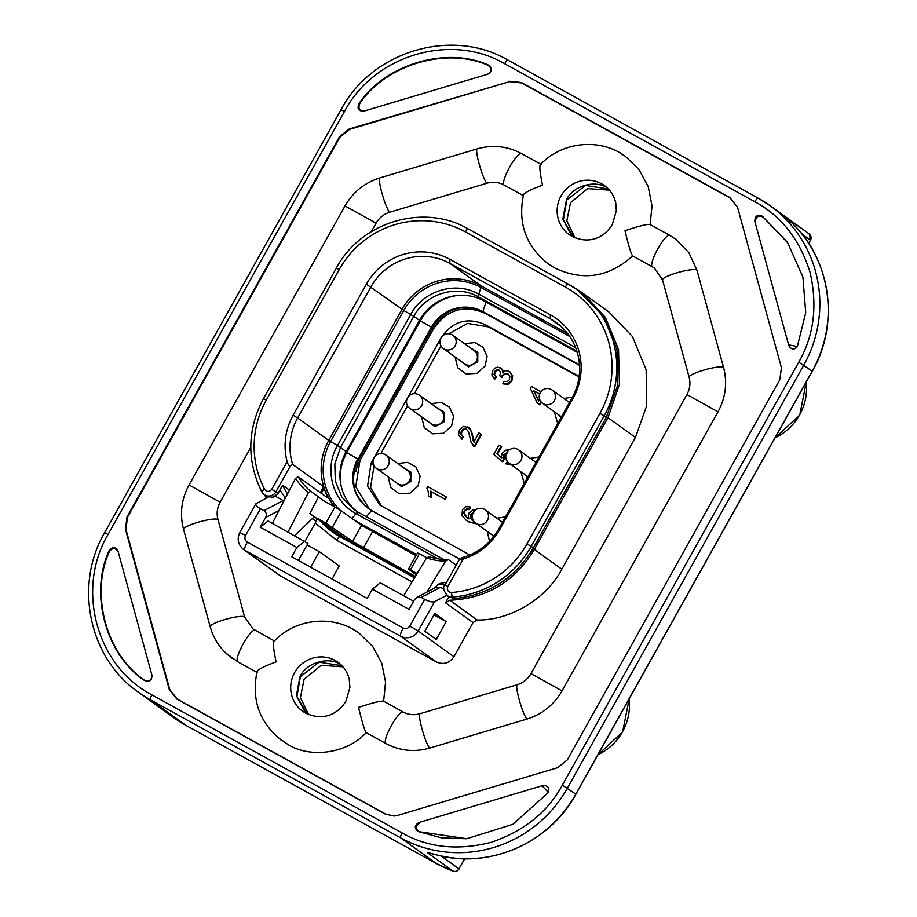 <?xml version="1.0" encoding="UTF-8"?>
<svg xmlns="http://www.w3.org/2000/svg" width="917" height="917" viewBox="0 0 917 917"><rect width="100%" height="100%" fill="white"/><g stroke="black" fill="none" stroke-linecap="round" stroke-linejoin="round"><path stroke-width="1.38" d="M675.416 238.959L669.662 235.314A17.973 3.828 118.9 0 1 669.742 235.371L675.428 238.947L688.827 252.622L696.92 270.034L723.547 367.385C727.536 382.802 725.679 397.623 718 411.825L562.041 690.879C553.971 704.864 542.291 714.251 527.011 719.043L429.764 748.054C414.369 752.421 399.709 750.885 385.782 743.458A17.973 3.828 -61.1 0 1 391.41 725.519A17.973 3.828 -61.1 0 1 403.228 712.039A17.973 3.828 -61.1 0 1 403.32 712.085M548.24 263.89L554.625 267.936C582.88 281.381 608.888 277.37 632.615 255.923C631.137 254.135 628.592 245.722 625.004 230.683C639.699 225.834 648.078 223.794 650.153 224.55L669.662 235.314A17.973 3.828 118.9 0 0 657.73 249A17.973 3.828 118.9 0 0 652.216 266.744L654.417 268.131L662.51 279.868L689.137 377.219C690.684 383.134 689.951 388.911 686.936 394.562L530.977 673.628C527.745 679.176 523.149 682.867 517.199 684.735L419.952 713.735C413.991 715.398 408.409 714.824 403.228 712.039L383.638 701.218L385.553 682.042L381.77 663.232L372.703 646.474L359.132 633.188L352.747 629.142M619.17 152.428L625.566 156.463L638.989 169.553L648.273 186.724L652.01 205.901L650.153 224.539M541.179 164.43C539.047 163.627 539.494 170.551 542.532 185.177C528.375 190.427 522.082 193.968 523.641 195.802M274.745 641.155C272.613 640.353 273.06 647.264 276.097 661.891C261.953 667.14 255.648 670.682 257.219 672.528M385.782 743.458L366.181 732.649C364.702 730.849 362.169 722.436 358.57 707.397C373.265 702.548 381.655 700.508 383.719 701.276M607.123 187.733L607.054 187.698C594.594 179.503 572.884 185.979 566.442 199.803L562.832 218.957L572.013 236.483M255.155 630.346A17.973 3.828 118.9 0 0 255.064 630.288A17.973 3.828 118.9 0 0 243.257 643.768A17.973 3.828 118.9 0 0 237.618 661.719L256.886 672.344M340.7 664.458L340.62 664.412C328.16 656.228 306.461 662.693 300.019 676.528L296.397 695.682L305.59 713.197M573.572 237.274L563.37 219.805L566.798 199.998L585.493 185.452L608.372 188.948M609.45 190.14L587.602 188.593L570.5 202.668L566.832 220.837L575.051 237.927M307.138 713.999L296.948 696.53L300.363 676.723L319.059 662.177L341.938 665.673M343.027 666.854L321.168 665.306L304.066 679.382L300.409 697.562L308.616 714.652M409.406 480.829A8.173 7.978 -54.3 0 0 407.194 470.341L385.977 455.073A8.173 7.978 125.7 0 1 388.189 465.561A8.173 7.978 125.7 0 1 376.428 468.335L397.646 483.603A8.173 7.978 -54.3 0 0 409.406 480.829M442.877 420.937A8.173 7.978 -54.3 0 0 440.664 410.449L419.447 395.181A8.173 7.978 125.7 0 1 421.66 405.669A8.173 7.978 125.7 0 1 409.899 408.443L431.116 423.711A8.173 7.978 -54.3 0 0 442.877 420.937M476.359 361.046A8.173 7.978 -54.3 0 0 474.135 350.558L452.918 335.278A8.173 7.978 125.7 0 1 455.141 345.766A8.173 7.978 125.7 0 1 443.37 348.552L464.587 363.82A8.173 7.978 -54.3 0 0 476.359 361.046M530.404 458.362L539.036 456.964M563.875 398.471L572.495 397.072M496.934 518.254L505.565 516.856M469.859 347.474L477.826 352.334L477.757 361.814L468.553 366.892L460.3 360.725M464.621 343.715L474.742 342.545L482.927 347.188L487.087 356.449L485.047 366.124L477 373.357L466.077 373.941L457.755 367.809L455.084 356.977M436.377 407.366L444.355 412.226L444.275 421.705L435.082 426.783L426.829 420.616M431.15 403.606L441.272 402.448L449.456 407.079L453.617 416.341L451.577 426.027L443.53 433.248L432.595 433.833L424.273 427.7L421.614 416.868M402.907 467.257L410.885 472.117L410.805 481.597L401.612 486.675L393.347 480.508M397.68 463.498L407.79 462.34L415.974 466.971L420.146 476.232L418.106 485.918L410.059 493.14L399.124 493.724L390.802 487.592L388.132 476.76M441.226 337.697C452.562 321.282 467.189 316.915 485.127 324.595L579.131 376.463M579.063 376.956L488.257 326.853L467.51 323.426L448.791 333.765M808.679 243.36L810.456 240.185L809.275 234.053M453.17 871.15L453.055 871.116A4.906 4.791 -54.3 0 0 458.981 868.846L464.759 858.736M459.062 868.926A4.906 4.906 0 0 1 453.113 871.139L436.228 863.47A4.906 1.043 -61.1 0 1 436.205 863.459A124.196 121.296 -54.3 0 0 453.055 871.116L427.574 852.764L435.575 854.598A4.906 0.986 105.1 0 0 435.644 854.633L429.122 852.867M789.732 220.917A124.196 121.296 125.7 0 1 812.198 371.156L812.279 371.236C840.339 322.979 830.515 257.31 789.755 220.928L789.755 220.928A4.906 1.043 132.8 0 0 789.732 220.917L783.691 215.575L809.172 233.915A124.196 121.296 -54.3 0 0 805.711 231.325L809.184 233.927A4.906 4.906 0 0 1 810.456 240.185M186.025 725.427A4.906 1.043 -61.1 0 1 186.002 725.416L150.377 699.786A4.906 1.043 -61.1 0 1 151.913 694.891C96.583 666.235 75.561 589.344 108.046 534.485L104.618 532.708L341.009 109.753L344.425 111.53C374.125 55.135 450.923 32.221 504.659 63.732L754.874 201.786C781.215 215.896 799.59 239.326 809.998 272.085C817.723 305.659 813.975 335.691 798.741 362.181L812.198 371.156L575.807 794.122A124.196 121.296 125.7 0 1 435.575 854.598M436.228 863.47L186.002 725.416A4.906 1.043 -61.1 0 1 185.979 725.404L436.205 863.459L400.603 837.84A4.906 1.043 118.9 0 1 402.139 832.945C428.101 847.698 457.835 850.804 491.34 842.264C524.088 831.043 547.758 812.003 562.362 785.147L798.741 362.181M509.176 81.246L521.395 82.519L729.978 197.602L737.532 207.242L781.433 367.786L779.794 379.741L567.336 759.872L557.616 767.701L397.623 815.431L394.31 816.05L385.404 814.147L176.821 699.063L169.267 689.435L125.469 529.269L127.004 516.924L339.45 136.793L349.182 128.976L509.52 81.67L349.526 129.4L339.932 137.114L127.486 517.245L125.961 529.407L169.771 689.573L177.21 699.075L385.805 814.158L394.127 816.061M797.779 345.812C794.546 350.225 791.531 350.111 788.758 345.445L754.863 221.513C754.817 216.057 757.304 214.303 762.336 216.217L787.371 242.145L802.925 277.049L805.734 312.663L797.251 346.798M418.416 831.604C414.106 828.441 414.289 825.403 418.989 822.492L542.772 785.571C548.194 785.399 549.891 787.863 547.862 792.987L512.947 824.291L466.696 838.734L441.673 837.874L418.416 831.604L466.868 838.723M109.008 550.865C112.252 546.44 115.255 546.566 118.041 551.232L151.935 675.153C151.981 680.609 149.494 682.374 144.45 680.448C105.948 655.013 89.178 593.712 109.008 550.865L109.249 551.805C89.946 594.296 106.452 654.623 144.324 680.059L144.45 680.448M364.015 111.106C358.604 111.278 356.908 108.802 358.937 103.69C385.048 64.305 446.281 46.033 488.383 65.073C492.693 68.236 492.498 71.274 487.81 74.174L363.705 111.186M781.467 367.923L737.6 207.506L730.15 198.015L521.567 82.931L509.52 81.67M754.863 221.513L788.758 345.445M789.078 344.941L797.412 346.546M802.971 277.243L787.657 242.764L762.336 216.217M763.047 217.02C758.038 215.105 755.539 216.859 755.539 222.292M542.772 785.571L418.989 822.492M419.963 822.732C415.321 825.609 415.149 828.647 419.424 831.845M548.263 792.357L542.486 786.178M151.935 675.153L118.041 551.232M118.282 552.137C115.531 547.529 112.516 547.415 109.249 551.805M144.324 680.059C149.322 681.973 151.832 680.219 151.821 674.786M487.397 74.357C492.039 71.48 492.223 68.443 487.936 65.233L488.383 65.073M487.936 65.233C446.178 46.744 385.919 64.717 359.819 103.461L358.937 103.69M359.819 103.461C357.802 108.55 359.487 111.026 364.886 110.9M366.181 732.649C347.669 753.155 311.207 758.772 288.19 744.65L277.106 736.89M237.618 661.719L225.8 653.007M371.351 231.634L376.073 223.175C379.214 217.742 383.764 214.085 389.702 212.217L486.938 183.205C492.933 181.52 498.63 182.116 504.052 184.993A17.973 3.828 -61.1 0 1 509.565 167.249A17.973 3.828 -61.1 0 1 521.498 153.575A17.973 3.828 -61.1 0 1 521.578 153.62M254.983 630.254L252.943 628.947L244.587 616.866L217.959 519.503C216.412 513.509 217.134 507.754 220.114 502.229L250.777 447.37M652.216 266.744L632.615 255.923M523.32 195.63L504.052 184.993M570.821 285.588L581.47 292.236L608.957 312.009L632.421 336.493L646.153 369.826L646.668 405.807L635.458 437.443L561.823 569.216C546.131 599.007 510.414 620.488 477.253 620.03L473.012 622.586L453.938 656.71L418.186 630.988L434.543 601.724L446.831 595.259M436.377 661.948L400.637 636.226L244.77 550.223A13.079 12.769 125.7 0 1 243.509 549.432L280.51 575.956L436.377 661.948C443.541 665.008 449.399 663.266 453.938 656.71M266.366 498.091L264.555 494.859M256.313 503.399C255.029 504.533 256.416 506.31 260.474 508.74L245.527 535.482L239.818 532.513L255.866 503.8L268.807 496.808L273.323 497.209L278.057 493.335L275.925 491.799A8.173 7.978 125.7 0 1 261.803 491.856A4.081 0.791 152.3 0 1 261.746 491.799L264.165 494.572L268.211 497.117M448.894 596.772L445.524 602.801L473.012 622.586M424.823 631.263L434.784 613.439L446.178 621.634L436.217 639.458L424.823 631.263M581.47 292.236L605.277 317.236L618.517 349.331L619.456 384.338L607.971 417.671L534.336 549.432C514.93 581.573 486.732 598.514 449.766 600.257L445.524 602.801M283.869 500.969L275.398 496.212M279.949 489.942L285.393 498.011M434.555 588.072L438.143 584.278L445.364 584.404M443.954 589.207L440.469 587.293L435.976 587.327L416.731 597.46L414.495 599.661L409.062 609.381L372.371 589.138L367.19 598.411L291.698 556.757L296.879 547.495L260.187 527.241L265.621 517.52C266.904 514.609 266.354 512.328 263.958 510.666L283.215 500.533M260.474 508.74L263.958 510.666M289.463 490.114L282.619 485.185L278.057 493.335M606.275 417.395L604.131 415.86A98.05 95.758 125.7 0 0 577.538 290.001L568.059 284.006A4.081 0.871 118.9 0 1 568.082 284.018A98.05 95.758 125.7 0 1 577.538 290.001L603.214 316.101L616.992 349.549L617.519 385.644L606.275 417.395L533.35 547.873C515.308 577.985 489.07 594.892 454.626 598.595L449.215 597.001M440.469 587.293L421.224 597.437L424.72 599.363C429.11 601.598 432.377 602.389 434.543 601.724M446.178 621.634L433.97 614.894M282.539 485.322A78.438 76.604 -54.3 0 0 287.525 493.873M440.298 584.003L444.206 582.547A78.438 76.604 -54.3 0 0 446.304 582.719M442.028 582.857L444.206 582.547M421.224 597.437L416.731 597.46M413.624 601.231L380.28 582.834L372.371 589.138M332 578.994L339.256 565.995L319.322 551.644L310.622 567.199M305.017 541.351L315.253 523.045L336.688 540.319L412.065 581.905M307.115 544.904L319.322 551.644M298.415 560.459L307.929 543.449L268.096 520.948L260.187 527.241M296.879 547.495L304.799 541.19M317.179 518.816L315.253 523.045M347.268 539.815L309.877 513.554L339.783 535.081A77.624 75.813 -54.3 0 0 347.268 539.815L414.942 577.16M327.461 526.209L335.954 534.302M272.372 523.298L295.549 478.296L298.128 476.68L327.472 497.793L324.091 487.97A58.826 57.462 125.7 0 1 323.69 486.732L320.365 492.681M294.655 535.597L314.29 516.741M309.877 513.554L318.463 496.888L310.771 491.352A58.826 57.462 125.7 0 1 298.128 476.68M318.222 518.907L325.902 523.149L334.911 507.032L326.945 502.642A58.826 57.462 125.7 0 1 321.271 499.054A58.826 57.462 125.7 0 1 318.463 496.888M417.155 573.492L408.466 569.079L416.352 574.821M415.378 576.438L352.587 541.488L325.902 523.149M290.391 465.916C289.084 466.031 288.007 464.632 287.159 461.732L271.719 489.357L275.925 491.799L290.391 465.916L292.638 464.38L323.69 486.732M445.066 585.126L447.851 586.536L463.291 558.912L459.532 559.232L461.79 557.708A58.826 57.462 125.7 0 0 498.779 528.983L572.025 397.932A58.826 57.462 -54.3 0 0 556.069 322.429A58.826 57.462 -54.3 0 0 550.383 318.829L550.269 314.749L449.766 259.305A62.092 60.648 -54.3 0 0 366.364 284.178L293.119 415.229A62.092 60.648 -54.3 0 0 287.159 461.732M410.484 569.812L419.482 553.696L426.863 557.765M456.127 565.147L448.379 559.576L445.628 561.101L426.863 592.118M292.638 464.38A58.826 57.462 125.7 0 1 297.624 418.003L328.756 440.412A58.826 57.462 -54.3 0 0 335.106 507.158M310.771 491.352L308.341 492.658A61.279 59.846 125.7 0 1 295.549 478.296M308.341 492.658L288.098 531.975M332.481 527.16L341.491 511.044L334.911 507.032M341.491 511.044L361.596 525.372L415.951 555.679M419.482 553.696L417.464 552.962L408.466 569.079M448.379 559.576A58.826 57.462 125.7 0 1 429.167 556.676L426.588 557.903A61.279 59.846 -54.3 0 0 445.628 561.101M454.626 598.595L452.482 597.059A8.173 7.978 125.7 0 1 447.278 595.614C443.392 590.433 442.636 586.914 444.997 585.057L459.532 559.232M403.698 595.752L426.588 557.903M463.291 558.912A62.092 60.648 -54.3 0 0 499.868 529.304L573.114 398.253A62.092 60.648 -54.3 0 0 550.269 314.749M449.766 259.305L449.88 263.385A58.826 57.462 -54.3 0 0 370.869 286.952L297.624 418.003L293.119 415.229M340.287 510.31A57.393 56.052 -54.3 0 1 330.59 441.524L337.49 445.536L410.736 314.485L403.824 310.473L330.59 441.524L328.756 440.412L401.99 309.361A58.826 57.462 -54.3 0 1 481.012 285.783L449.88 263.385L550.383 318.829L561.273 326.67M358.157 512.236L353.584 509.336L341.835 497.003L335.301 481.161L334.843 463.899L340.551 447.393L337.49 445.536A50.687 49.495 -54.3 0 0 337.456 445.593C323.655 468.851 332.584 501.496 356.071 513.646A50.687 49.495 -54.3 0 0 356.128 513.68L351.692 518.701M353.584 509.336L358.272 512.294A8.173 1.742 -61.1 0 1 358.306 512.316L443.805 559.485L358.272 512.294A8.173 1.742 -61.1 0 0 356.128 513.68L438.005 558.854M577.24 352.334L484.256 301.04A48.211 47.088 -54.3 0 0 419.505 320.354L346.19 451.542A48.211 47.088 -54.3 0 0 356.495 511.262M567.623 333.57L481.012 285.783A4.906 1.043 -61.1 0 1 480.909 287.48L478.812 294.174A50.687 49.495 -54.3 0 0 478.743 294.139C455.967 280.751 423.345 290.483 410.77 314.416A50.687 49.495 -54.3 0 0 410.736 314.485L413.796 316.331L340.551 447.393M419.505 320.354L413.831 316.262C425.809 293.474 456.872 284.201 478.582 296.948L478.743 294.139M456.941 295.526A49.518 48.36 -54.3 0 0 420.353 320.79L419.573 320.228M345.938 452.001L346.718 452.562L420.353 320.79L431.414 327.174A38.525 37.631 125.7 0 1 483.167 311.734L579.487 364.886M366.468 516.81A16.346 3.485 -61.1 0 1 371.947 510.746A38.525 37.631 125.7 0 1 357.779 458.936L346.718 452.562A49.518 48.36 -54.3 0 0 341.09 485.712M510.425 464.048L505.726 463.842L507.433 461.526M506.746 452.666L503.708 454.981L503.582 459.337L502.115 461.32L493.782 454.373L498.94 445.158L501.072 446.327L496.934 453.732L501.255 457.423L502.08 453.296L506.012 450.109L509.095 449.972M540.973 401.715L539.448 404.431L537.408 403.308L530.358 388.35L531.402 386.493L540.892 391.731M539.654 399.285L538.657 401.073L533.705 390.745L539.666 394.035M476.347 523.573L468.518 521.635L465.951 520.031L461.962 515.434L462.489 509.611L465.698 506.7L469.951 506.849L468.862 509.21L466.478 509.027L464.243 510.769L463.773 513.004L465.068 515.939L468.919 518.896L468.209 515.881L469.011 513.062L472.828 510.104L475.499 509.955M473.596 520.902L471.991 520.088M472.599 520.466L470.352 517.83L470.73 514.609L473.264 512.626M500.407 367.751L502.184 369.585L502.654 372.336L505.634 370.64L509.073 371.339L512.11 375.34L511.262 380.727L507.571 384.005L502.848 383.799L503.823 381.357L507.307 381.541L509.428 379.695L509.852 376.383L507.766 373.781L504.671 373.414L502.207 375.466L501.553 377.208L499.742 375.878L500.682 372.497L499.043 370.067L496.544 369.803L494.515 371.534L494.091 374.193L495.914 376.692L494.24 378.744L491.833 374.938L492.647 370.571L494.859 368.13L497.679 367.144L501.45 368.462M509.073 371.339L510.322 372.187M499.467 370.33L497.106 370.204L495.077 371.947L494.653 374.606L496.475 377.105L494.813 379.157L494.24 378.744M508.259 374.102L505.233 373.827L502.78 375.878L502.126 377.621L501.553 377.208M467.785 426.863L471.051 431.242L473.78 442.04L478.857 432.939L481.001 434.131L474.158 446.384L471.166 442.43L468.518 431.724L466.432 429.179L463.647 428.927L461.331 430.933L460.827 434.096L462.947 436.572L461.148 438.613L461.973 439.197L458.5 434.818L459.509 429.867L463.326 426.439L468.954 427.654M481.001 434.131L481.574 434.532L474.719 446.785L472.736 445.272M462.351 436.205L463.509 436.985L461.973 439.197M466.787 429.408L464.22 429.328L461.893 431.345L461.4 434.509L463.509 436.985M430.852 494.183L430.509 491.18L444.734 499.02L446.006 496.75L427.758 486.675L426.932 488.142L428.239 491.512L428.503 496.028L430.658 497.209L430.852 494.183L431.414 494.595L431.231 497.622L428.503 496.028M493.438 536.984L492.601 535.276M560.86 417.9L559.542 415.481M527.39 477.791L526.071 475.384M538.864 400.706L533.705 390.745M534.279 391.158L539.643 394.115M473.161 520.879L470.925 518.231L471.304 515.01L473.837 513.039M524.237 483.419L520.856 471.625M557.719 423.528L554.338 411.733M489.495 541.477L487.385 531.516M431.231 497.622L430.658 497.209M446.006 496.75L446.579 497.152L445.307 499.433L431.082 491.581L431.414 494.595M431.082 491.581L430.509 491.18M445.307 499.433L444.734 499.02M468.358 427.276L471.625 431.655L474.341 442.441M474.719 446.785L473.31 445.673M500.969 368.164L502.757 369.987L503.227 372.749M509.634 371.752L512.683 375.752L511.835 381.14L508.144 384.418L502.848 383.799M476.92 523.985L469.091 522.048L465.951 520.031M469.951 506.849L470.524 507.261L469.435 509.623L467.051 509.439L464.816 511.17L464.346 513.417L467.257 517.876M469.435 509.623L468.862 509.21M541.454 402.288L540.021 404.844L537.408 403.308M540.021 404.844L539.448 404.431M501.072 446.327L501.633 446.739L497.507 454.144L501.828 457.835M497.507 454.144L496.934 453.732M506.986 453.147L504.281 455.394L504.155 459.738L502.688 461.732L502.115 461.32M504.155 459.738L503.582 459.337M510.987 464.46L505.726 463.842M374.079 465.71L370.537 487.443L381.518 506.195M469.825 554.968L379.959 505.141L367.568 486.033L371.087 463.177L373.609 458.683M374.652 456.815L407.079 398.792M408.122 396.923L440.55 338.9M441.02 345.915L414.346 393.645M407.549 405.807L380.876 453.537M486.285 302.151A16.346 3.485 118.9 0 0 483.167 311.734L483.408 311.872M358.02 459.108L431.414 327.174L358.02 459.108C349.113 478.502 352.575 494.928 368.405 508.373L372.164 510.872M467.108 307.39A39.58 38.652 -54.3 0 0 432.32 327.977L433.603 328.756A38.525 37.631 125.7 0 1 448.138 313.946M355.785 471.705A38.525 37.631 125.7 0 1 359.968 460.517L433.603 328.756L359.991 460.529L355.727 486.801L369.402 509.061M775.071 437.822A53.931 52.67 -54.3 0 0 799.601 414.897A53.931 52.67 -54.3 0 0 806.226 382.08M597.987 754.68A53.931 52.67 -54.3 0 0 622.517 731.755A53.931 52.67 -54.3 0 0 629.131 698.949M718 411.825L686.936 394.562M562.041 690.879L530.977 673.628M561.032 195.917A30.227 29.527 125.7 0 1 604.555 185.647C610.344 189.888 614.069 195.619 615.72 202.817L616.35 210.727L612.441 224.161C605.335 236.666 588.966 246.375 569.239 234.718A30.227 29.527 125.7 0 1 561.032 195.917M294.609 672.631A30.227 29.527 125.7 0 1 338.132 662.361C343.909 666.613 347.635 672.333 349.297 679.543L349.916 687.452L346.018 700.886C338.912 713.38 322.543 723.1 302.805 711.443A30.227 29.527 125.7 0 1 294.609 672.631M385.186 454.568A8.173 7.978 125.7 0 1 385.977 455.073A8.173 8.173 0 0 0 374.296 457.331A8.173 8.173 0 0 0 376.428 468.335M452.127 334.785A8.173 7.978 125.7 0 1 452.918 335.278A8.173 8.173 0 0 0 441.237 337.548A8.173 8.173 0 0 0 443.37 348.552M484.44 509.325A8.173 7.978 125.7 0 1 487.443 520.317A8.173 7.978 125.7 0 1 475.682 523.091L493.988 536.273M551.381 389.542A8.173 7.978 125.7 0 1 554.384 400.534A8.173 7.978 125.7 0 1 542.623 403.308L561.445 416.857M517.91 449.433A8.173 7.978 125.7 0 1 520.913 460.426A8.173 7.978 125.7 0 1 509.153 463.2L527.974 476.748M485.127 324.595L488.257 326.853M801.951 234.053L810.364 240.105L808.611 243.257M174.001 717.828L186.002 725.416A124.196 121.296 125.7 0 1 174.001 717.828L138.398 692.197A124.196 121.296 125.7 0 0 150.377 699.786L400.603 837.84A124.196 121.296 125.7 0 0 567.417 788.07L803.796 365.115A124.196 121.296 125.7 0 0 770.108 205.695A124.196 121.296 125.7 0 0 758.13 198.118A4.906 1.043 118.9 0 0 758.107 198.106A4.906 1.043 118.9 0 0 754.874 201.786M464.632 858.736L458.981 868.846L441.066 855.951M341.009 109.753C371.889 51.065 451.863 27.201 507.88 60.052A4.906 1.043 118.9 0 0 507.88 60.052L758.084 198.095M812.279 371.236L575.899 794.202L562.362 785.147M805.711 231.325L770.108 205.695L758.107 198.106L507.88 60.052A4.906 1.043 118.9 0 0 504.659 63.732M108.046 534.485L344.425 111.53M402.139 832.945L151.913 694.891M429.649 853.028A4.906 4.791 125.7 0 1 427.574 852.764M429.764 748.054A17.973 2.396 -106.6 0 1 422.37 730.173A17.973 2.396 -106.6 0 1 419.952 713.735M527.011 719.043A17.973 2.396 -106.6 0 1 519.618 701.173A17.973 2.396 -106.6 0 1 517.199 684.735M723.547 367.385A17.973 3.026 164.7 0 0 704.508 369.883A17.973 3.026 164.7 0 0 689.137 377.219M696.92 270.034A17.973 3.026 164.7 0 0 677.881 272.532A17.973 3.026 164.7 0 0 662.51 279.868M540.812 164.223L521.498 153.575C507.399 146.078 492.612 144.519 477.127 148.886A17.973 2.396 73.4 0 0 479.545 165.324A17.973 2.396 73.4 0 0 486.938 183.205M477.127 148.886L379.89 177.898A17.973 2.396 73.4 0 0 382.297 194.335A17.973 2.396 73.4 0 0 389.702 212.217M379.89 177.898C364.657 182.689 353.022 192.031 345.01 205.924L376.073 223.175M345.01 205.924L189.051 484.978L220.114 502.229M189.051 484.978C181.406 499.112 179.572 513.898 183.549 529.338A17.973 3.026 -15.3 0 1 198.92 522.002A17.973 3.026 -15.3 0 1 217.959 519.503M231.944 658.131C221.112 650.164 213.856 639.688 210.176 626.689A17.973 3.026 -15.3 0 1 225.536 619.353A17.973 3.026 -15.3 0 1 244.587 616.866M424.72 599.363L409.773 626.105L418.186 630.988A13.079 12.769 125.7 0 1 400.637 636.226C400.007 635.172 400.855 632.455 403.193 628.065L247.326 542.073A8.173 1.742 118.9 0 0 244.77 550.223L280.51 575.956M449.766 600.257L477.253 620.03M561.823 569.216L534.336 549.432M635.458 437.443L607.971 417.671M403.193 628.065C405.864 629.234 408.065 628.581 409.773 626.105M245.527 535.482C244.312 538.199 244.908 540.4 247.326 542.073M312.491 518.735L316.239 521.429M265.621 517.52L278.963 510.494M533.35 547.873L531.207 546.337A98.05 95.758 125.7 0 1 452.482 597.059A4.081 0.676 -94.4 0 1 451.565 592.508L449.353 592.027C447.37 590.64 446.866 588.806 447.851 586.536M568.036 284.006L468.128 228.883A4.081 0.871 118.9 0 0 468.106 228.872L568.059 284.006A4.081 0.871 118.9 0 0 565.376 287.078A93.958 91.769 125.7 0 1 599.924 413.418L604.131 415.86L531.207 546.337L527 543.896A93.958 91.769 125.7 0 1 451.565 592.508M271.719 489.357C269.311 492.051 266.962 492.062 264.658 489.391A4.081 0.791 152.3 0 0 261.746 491.799C246.627 460.77 247.189 429.695 263.443 398.586L266.297 400.064L339.221 269.575A93.958 91.769 125.7 0 1 465.423 231.932L565.376 287.078M339.932 536.663A4.906 1.043 118.9 0 0 339.909 536.64L414.541 577.813L339.932 536.663A78.438 76.604 125.7 0 1 332.367 531.871A78.438 76.604 125.7 0 1 320.411 521.143M332.367 531.871L339.909 536.64A4.906 1.043 118.9 0 0 336.688 540.319M321.317 493.357L324.091 487.97M599.924 413.418L527 543.896M336.436 268.165L336.367 268.096C360.748 221.765 423.895 202.932 468.106 228.872A4.081 0.871 118.9 0 0 465.423 231.932M263.511 398.643L336.367 268.096L339.221 269.575M264.658 489.391A93.958 91.769 125.7 0 1 266.297 400.064M361.596 525.372L352.587 541.488M372.508 531.711L363.51 547.816M569.732 336.482L480.909 287.48A57.393 56.052 -54.3 0 0 403.824 310.473L366.364 284.178M498.779 528.983L499.868 529.304M573.114 398.253L572.025 397.932M354.042 519.996L416.605 554.51M356.071 513.646L358.203 512.259M346.19 451.542L337.456 445.593M484.256 301.04L478.651 296.993A8.173 1.742 -61.1 0 1 478.812 294.174L575.601 347.577M410.77 314.416L413.796 316.331M478.651 296.993L576.885 351.188M459.669 559.141L371.947 510.746L459.772 559.072M357.905 459.314L358.685 459.749L432.32 327.977L431.54 327.541M359.957 460.494L358.685 459.749A39.58 38.652 -54.3 0 0 355.601 491.776M470.73 514.609L471.304 515.01M470.352 517.83L470.925 518.231M470.249 428.915L469.676 428.503M471.625 431.655L471.051 431.242M461.4 434.509L460.827 434.096M464.22 429.328L463.647 428.927M473.103 440.412L473.676 440.825M502.757 369.987L502.184 369.585M502.78 375.878L502.207 375.466M508.144 384.418L507.571 384.005M511.262 380.727L511.835 381.14M512.683 375.752L512.11 375.34M476.863 523.997L476.29 523.584M469.091 522.048L468.518 521.635M465.641 516.351L465.068 515.939M464.346 513.417L463.773 513.004M464.816 511.17L464.243 510.769M467.051 509.439L466.478 509.027M503.662 457.652L503.089 457.239M504.281 455.394L503.708 454.981M373.781 465.114L371.087 463.177M579.498 365.058L483.213 311.929C462.225 302.908 445.043 308.043 431.655 327.335M579.521 365.402L485.185 313.35C464.197 304.318 447.003 309.453 433.626 328.756M806.307 381.93L799.75 415.023L774.957 438.039M629.222 698.788L622.654 731.881L597.861 754.897M625.554 156.463C600.555 137.688 562.224 141.378 540.583 164.452M274.149 641.178C295.801 618.104 334.12 614.401 359.132 633.188M502.527 522.277L485.219 509.829A8.173 8.173 0 0 0 473.55 512.087A8.173 8.173 0 0 0 475.682 523.091M569.468 402.494L552.172 390.046A8.173 8.173 0 0 0 540.491 392.304A8.173 8.173 0 0 0 542.623 403.308M535.998 462.386L518.701 449.938A8.173 8.173 0 0 0 507.021 452.196A8.173 8.173 0 0 0 509.153 463.2M575.899 794.202C549.501 843.365 488.257 869.774 435.644 854.633M104.618 532.708C73.704 585.401 89.121 658.349 138.398 692.197M789.755 220.928L783.886 215.782M523.424 195.172C517.75 223.312 526.014 246.226 548.24 263.901M210.176 626.689L183.549 529.338M274.378 640.949L252.943 628.947M257.001 671.886C251.315 700.038 259.58 722.94 281.806 740.615M447.278 595.614L449.422 597.15M438.143 584.267L442.177 582.811M239.818 532.513C236.792 539.058 238.019 544.687 243.509 549.432M419.447 395.181A8.173 8.173 0 0 0 408.042 397.038A8.173 8.173 0 0 0 409.899 408.443M474.112 446.43L473.539 446.017"/></g></svg>
